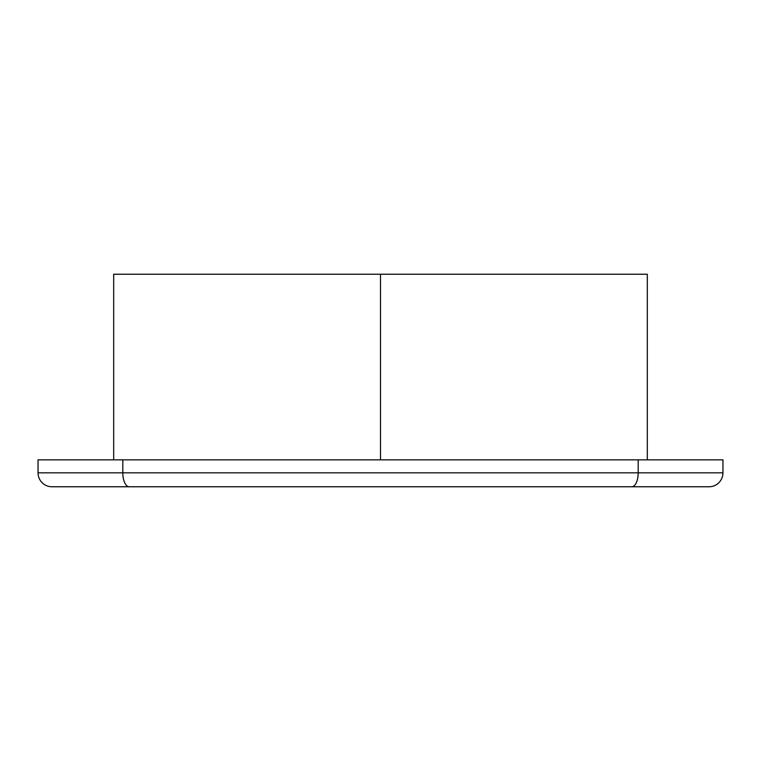 <?xml version="1.0" encoding="UTF-8"?>
<svg xmlns="http://www.w3.org/2000/svg" width="761" height="761" viewBox="0 0 761 761"><rect width="100%" height="100%" fill="white"/><g stroke="black" fill="none" stroke-linecap="round" stroke-linejoin="round"><path stroke-width="1.14" d="M129.246 486.764L51.967 486.764A13.917 13.917 0 0 1 38.05 472.838L722.95 472.838A13.917 13.917 0 0 1 709.033 486.764L129.246 486.764A13.917 6.44 -90 0 1 122.806 472.838A13.917 6.44 90 0 0 129.246 486.764L51.967 486.764A13.917 13.917 0 0 1 38.05 472.838L38.05 459.844L122.806 459.844L38.05 459.844L38.05 472.838L122.806 472.838L122.806 459.844L122.806 472.838L638.194 472.838A13.917 6.44 90 0 1 631.754 486.764A13.917 6.44 -90 0 0 638.194 472.838L638.194 459.844L122.806 459.844L638.194 459.844L638.194 472.838L722.95 472.838A13.917 13.917 0 0 1 709.033 486.764L129.246 486.764M722.95 459.844L638.194 459.844L722.95 459.844L722.95 472.838L722.95 459.844M113.684 459.844L113.684 274.236L380.5 274.236L380.5 459.844L380.5 274.236L647.316 274.236L647.316 459.844M139.206 274.236L380.5 274.236M401.408 486.764L352.647 486.764M208.571 486.764L161.018 486.764M380.5 486.764L408.353 486.764M552.429 486.764L578.512 486.764M581.537 486.764L590.384 486.764"/></g></svg>
